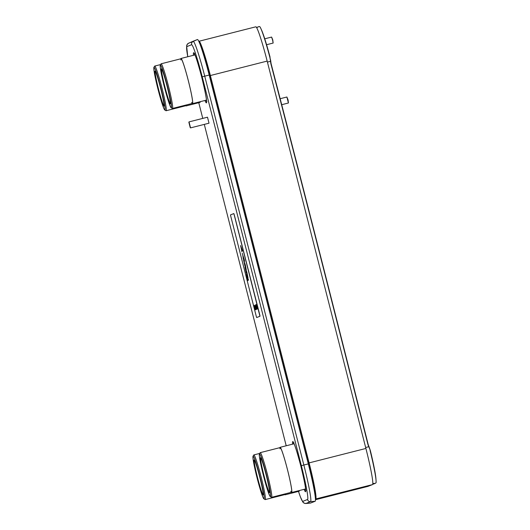 <?xml version="1.0" encoding="UTF-8"?>
<svg xmlns="http://www.w3.org/2000/svg" width="530" height="530" viewBox="0 0 530 530"><rect width="100%" height="100%" fill="white"/><g stroke="black" fill="none" stroke-linecap="round" stroke-linejoin="round"><path stroke-width="0.79" d="M315.436 499.141L315.701 499.035A36.345 2.537 -104.3 0 0 309.103 462.889L210.364 75.532A36.345 2.537 -104.3 0 0 199.035 41.241A36.345 2.537 -104.3 0 0 199.015 41.254L199.015 41.254M367.9 486.394A36.345 2.537 -104.3 0 0 367.926 486.388A36.345 2.537 -104.3 0 0 367.946 486.381L372.497 484.599A36.345 2.537 -104.3 0 0 365.899 448.453L267.166 61.089A36.345 2.537 -104.3 0 0 255.831 26.805A36.345 2.537 -104.3 0 0 255.811 26.811L199.035 41.241M187.759 56.75L186.62 45.838L187.057 44.586L188.514 43.255A36.828 2.571 75.7 0 1 188.521 43.255L193.218 41.413A36.828 2.571 75.7 0 1 204.719 76.154L303.842 465.015A36.828 2.571 75.7 0 1 310.527 501.645L305.83 503.487A36.828 2.571 75.7 0 1 305.777 503.5L310.388 503.116A37.597 2.623 -104.3 0 0 310.441 503.102L315.138 501.267A37.597 2.623 -104.3 0 0 315.33 497.67A37.597 2.623 -104.3 0 0 308.308 463.869L209.191 75.015A37.597 2.623 -104.3 0 0 199.373 42.605A37.597 2.623 -104.3 0 0 197.445 39.545L192.748 41.386A37.597 2.623 -104.3 0 0 192.741 41.393A37.597 2.623 -104.3 0 0 192.734 41.393M315.33 497.67L315.158 495.928A35.689 2.491 -104.3 0 0 308.493 463.843L209.376 74.982A35.689 2.491 -104.3 0 0 200.055 44.215L199.373 42.605M367.747 443.756L367.979 443.709A15.463 15.35 -100.2 0 0 368.88 446.313L370.324 450.507L368.648 446.359A15.463 15.35 79.8 0 1 367.747 443.756A50264.816 49888.251 -100.2 0 0 271.042 64.375A15.463 15.35 79.8 0 1 270.591 61.659L270.538 60.977L270.823 61.619A15.463 15.35 -100.2 0 0 271.274 64.335L271.042 64.375M372.676 484.367L375.114 483.413A15.463 0.338 -3.3 0 1 375.233 483.38L376.081 482.731A36.928 2.577 -104.3 0 0 376.075 480.73L375.949 478.934A35.026 2.445 -104.3 0 0 370.324 450.507M376.075 480.73A36.928 2.577 -104.3 0 0 370.086 450.533M270.538 60.977L269.856 57.306A36.928 2.577 -104.3 0 0 260.859 28.534A36.928 2.577 -104.3 0 0 259.839 26.692L259.097 26.526L256.573 27.5M269.856 57.306L270.77 60.943M270.081 57.247A35.026 2.445 -104.3 0 0 261.601 30.17L260.859 28.534M367.979 443.709A50264.816 49888.251 -100.2 0 0 271.274 64.335M242.992 255.937L244.588 261.204L243.316 258.898L242.793 255.367M256.739 317.51L260.031 316.224L259.819 315.072L234.227 214.67L233.796 213.597L230.504 214.888L230.716 216.041L256.301 316.436L256.666 317.53L259.958 316.244L233.869 213.577M256.964 305.903L256.858 305.532M256.825 305.538L257.765 308.851L256.951 305.485M256.407 305.068L256.421 304.445M257.13 309.103L256.103 304.558L257.103 308.48M256.692 307.274L256.679 306.658M256.103 306.241L255.997 305.863M255.964 305.876L256.858 309.209L256.089 305.823M255.241 305.525L255.255 304.902M255.221 306.585L255.115 306.214M255.076 306.221L255.97 309.553L255.202 306.174M254.691 305.744L255.818 309.613L254.705 305.644M254.612 306.824L254.506 306.453M254.473 306.459L255.361 309.792L254.599 306.413M254.055 305.995L254.069 305.366M242.462 250.856L240.998 247.126L241.978 251.889L240.574 245.549L242.369 250.405L240.998 247.126M241.879 251.392L240.752 246.033M244.535 260.959L243.25 258.176M242.873 255.347L242.243 253.274M245.536 267.782L243.581 260.164L245.37 265.02L246.245 269.916L244.833 265.603M244.734 265.219L243.754 260.647M246.298 269.849L245.662 267.882M246.351 273.155L245.224 267.796M247.921 277.389L246.39 271.141L247.165 275.289L245.476 268.889L246.225 273.036L245.052 267.319L246.841 272.168L248.02 277.886L246.317 271.161M247.06 274.792L245.476 268.889M248.378 279.615L246.914 275.878L247.894 280.648L246.49 274.308L248.477 280.112L246.914 275.878M247.788 280.145L246.669 274.785M257.56 308.93L256.421 304.432L257.56 308.93M256.401 309.387L255.255 304.889L256.401 309.387M255.208 309.851L254.062 305.36L255.208 309.851M257.679 308.467L256.931 305.916L257.646 308.48M256.818 308.805L256.07 306.254L256.785 308.818M255.93 309.156L255.294 306.559L255.897 309.162M255.327 309.394L254.691 306.797L255.288 309.401M244.35 260.038L243.058 255.924L243.568 258.799L244.303 260.157L242.978 255.944M246.013 268.856L245.337 265.351M245.416 265.331L244.807 263.907M245.052 266.332L244.005 261.74L245.052 266.332M245.244 266.789L244.005 261.74M185.818 105.722A23.313 1.623 -104.3 0 0 186.123 105.914L200.022 102.383A23.313 1.623 -104.3 0 0 200.234 101.687M186.123 105.914A23.313 1.623 -104.3 0 0 186.335 104.947M164.757 109.982A22.041 1.537 -104.3 0 0 160.888 88.079A22.041 1.537 -104.3 0 0 153.919 67.363A22.041 1.537 -104.3 0 0 158 89.212A22.041 1.537 -104.3 0 0 164.757 109.982L165.97 110.71A23.048 1.61 -104.3 0 0 166.095 110.737L186.056 105.662A23.048 1.61 -104.3 0 0 186.262 104.966A23.048 1.61 75.7 0 1 185.54 105.145M166.095 110.737A23.048 1.61 -104.3 0 0 161.922 87.808A23.048 1.61 -104.3 0 0 154.733 66.058A23.048 1.61 -104.3 0 0 154.641 66.144L153.919 67.363M160.623 88.185A18.013 1.259 -104.3 0 0 155.098 71.206A18.013 1.259 -104.3 0 0 158.265 89.106A18.013 1.259 -104.3 0 0 163.956 106.04A18.013 1.259 -104.3 0 0 160.623 88.185M155.257 71.364A17.781 1.239 -104.3 0 0 158.503 89.047A17.781 1.239 -104.3 0 0 164.022 105.828M158.013 89.206A21.909 1.53 -104.3 0 0 164.843 109.876A21.909 1.53 -104.3 0 0 160.875 88.079A21.909 1.53 -104.3 0 0 154.044 67.416A21.909 1.53 -104.3 0 0 158.013 89.206M284.935 494.576A23.313 1.623 -104.3 0 0 285.239 494.775L299.145 491.237A23.313 1.623 -104.3 0 0 299.351 490.542M285.239 494.775A23.313 1.623 -104.3 0 0 285.451 493.801M263.874 498.836A22.041 1.537 -104.3 0 0 260.005 476.934A22.041 1.537 -104.3 0 0 253.042 456.217A22.041 1.537 -104.3 0 0 257.116 478.067A22.041 1.537 -104.3 0 0 263.874 498.836L265.093 499.565A23.048 1.61 -104.3 0 0 265.212 499.591L285.173 494.517A23.048 1.61 -104.3 0 0 285.378 493.821A23.048 1.61 75.7 0 1 284.663 494.006M265.212 499.591A23.048 1.61 -104.3 0 0 261.045 476.662A23.048 1.61 -104.3 0 0 253.857 454.919A23.048 1.61 -104.3 0 0 253.757 454.998L253.042 456.217M259.74 477.04A18.013 1.259 -104.3 0 0 254.221 460.06A18.013 1.259 -104.3 0 0 257.381 477.967A18.013 1.259 -104.3 0 0 263.079 494.901A18.013 1.259 -104.3 0 0 259.74 477.04M254.38 460.219A17.781 1.239 -104.3 0 0 257.62 477.901A17.781 1.239 -104.3 0 0 263.138 494.682M257.13 478.067A21.909 1.53 -104.3 0 0 263.96 498.73A21.909 1.53 -104.3 0 0 259.998 476.94A21.909 1.53 -104.3 0 0 253.161 456.27A21.909 1.53 -104.3 0 0 257.13 478.067M180.836 58.784A23.313 1.623 75.7 0 1 181.008 58.466L194.907 54.928A23.313 1.623 75.7 0 1 194.994 54.941M192.191 103.456A23.313 1.623 -104.3 0 0 192.496 103.655L206.402 100.117A23.313 1.623 -104.3 0 0 206.468 100.071M181.008 58.466A23.313 1.623 75.7 0 1 188.276 80.461A23.313 1.623 -104.3 0 1 192.496 103.655M171.13 107.716A22.041 1.537 -104.3 0 0 167.261 85.814A22.041 1.537 -104.3 0 0 160.298 65.097A22.041 1.537 -104.3 0 0 164.373 86.947A22.041 1.537 -104.3 0 0 171.13 107.716L172.349 108.445A23.048 1.61 -104.3 0 0 172.469 108.471A23.048 1.61 -104.3 0 0 168.301 85.542A23.048 1.61 -104.3 0 0 161.113 63.799L181.075 58.724A23.048 1.61 75.7 0 1 188.256 80.467A23.048 1.61 75.7 0 1 191.661 102.416M172.469 108.471L192.43 103.396A23.048 1.61 -104.3 0 0 188.256 80.467A23.048 1.61 75.7 0 0 180.869 59.95M161.113 63.799A23.048 1.61 -104.3 0 0 161.014 63.878L160.298 65.097M166.996 85.92A18.013 1.259 -104.3 0 0 161.478 68.94A18.013 1.259 -104.3 0 0 164.638 86.847A18.013 1.259 -104.3 0 0 170.335 103.781A18.013 1.259 -104.3 0 0 166.996 85.92M161.637 69.099A17.781 1.239 -104.3 0 0 164.876 86.781A17.781 1.239 -104.3 0 0 170.395 103.562M164.386 86.947A21.909 1.53 -104.3 0 0 171.216 107.61A21.909 1.53 -104.3 0 0 167.255 85.82A21.909 1.53 -104.3 0 0 160.418 65.15A21.909 1.53 -104.3 0 0 164.386 86.947M279.953 447.638A23.313 1.623 75.7 0 1 280.125 447.32L294.031 443.789A23.313 1.623 75.7 0 1 294.117 443.796M291.308 492.317A23.313 1.623 -104.3 0 0 291.613 492.509L305.519 488.978A23.313 1.623 -104.3 0 0 305.591 488.925M280.125 447.32A23.313 1.623 75.7 0 1 287.392 469.322A23.048 1.61 75.7 0 1 290.784 491.27M291.613 492.509A23.313 1.623 -104.3 0 0 287.392 469.322A23.048 1.61 75.7 0 0 280.191 447.578L260.23 452.653A23.048 1.61 -104.3 0 0 260.137 452.739L259.415 453.952A22.041 1.537 -104.3 0 0 263.496 475.808A22.041 1.537 -104.3 0 0 270.254 496.577A22.041 1.537 -104.3 0 0 266.378 474.675A22.041 1.537 -104.3 0 0 259.415 453.952M270.254 496.577L271.466 497.299A23.048 1.61 -104.3 0 0 271.585 497.325L291.546 492.251A23.048 1.61 -104.3 0 0 287.379 469.328A23.048 1.61 75.7 0 0 279.986 448.811M271.585 497.325A23.048 1.61 -104.3 0 0 267.418 474.403A23.048 1.61 -104.3 0 0 260.23 452.653M266.113 474.774A18.013 1.259 -104.3 0 0 260.594 457.801A18.013 1.259 -104.3 0 0 263.761 475.701A18.013 1.259 -104.3 0 0 269.452 492.635A18.013 1.259 -104.3 0 0 266.113 474.774M260.753 457.96A17.781 1.239 -104.3 0 0 264 475.635A17.781 1.239 -104.3 0 0 269.512 492.423M263.503 475.801A21.909 1.53 -104.3 0 0 270.333 496.471A21.909 1.53 -104.3 0 0 266.371 474.675A21.909 1.53 -104.3 0 0 259.541 454.011A21.909 1.53 -104.3 0 0 263.503 475.801M207.495 117.196L209.019 123.192L190.548 127.882L189.024 121.887L207.495 117.196M189.753 124.868L188.846 122.178L190.257 127.71L189.753 124.868M288.419 102.992L288.055 99.878L286.902 97.01L288.419 102.992L281.715 104.708M264.761 38.809L271.605 37.067L272.566 39.988L273.142 43.056L266.59 44.725M271.618 37.074L272.778 39.935L273.142 43.056M372.497 484.599L315.436 499.041M365.899 448.453L308.301 463.094M267.166 61.089L209.569 75.737M367.946 486.381L315.456 499.73L367.926 486.388M305.028 489.104A24.797 1.729 -104.3 0 0 305.677 490.23M293.534 443.915A24.797 1.729 75.7 0 1 293.567 442.61M292.593 444.153A25.897 1.809 75.7 0 1 300.795 465.89C304.213 479.875 305.837 488.183 305.651 490.82L306.002 490.382M304.081 489.342A25.897 1.809 -104.3 0 0 300.795 465.89C297.164 452.189 294.654 444.259 293.262 442.106L293.786 442.325M187.772 56.743A34.013 2.372 75.7 0 1 186.904 46.574L191.602 44.732A34.013 2.372 75.7 0 1 202.228 76.817L301.345 465.671A34.013 2.372 75.7 0 1 307.519 499.499L302.822 501.34A34.013 2.372 75.7 0 1 298.496 491.403L300.411 496.981L302.882 502.129L303.869 503.023L305.777 503.5M286.213 445.776L204.295 124.391L286.207 445.776M202.765 118.395L198.763 102.701L202.758 118.395M204.964 100.481A25.897 1.809 -104.3 0 0 201.678 77.029A25.897 1.809 75.7 0 0 193.477 55.292M205.905 100.243A24.797 1.729 -104.3 0 0 206.561 101.376M194.417 55.054A24.797 1.729 75.7 0 1 194.45 53.749M310.441 503.102L305.83 503.487A2.862 2.855 -111.4 0 1 302.822 501.34M307.519 499.499A2.862 2.855 -111.4 0 0 310.527 501.645L315.138 501.267M308.493 463.843L301.345 465.671M202.228 76.817L209.376 74.982M197.445 39.545L193.218 41.413A2.862 2.855 68.6 0 0 191.602 44.732M186.904 46.574A2.862 2.855 68.6 0 1 188.521 43.255L192.748 41.386M365.66 447.499L368.8 446.697M375.233 483.38L372.802 483.519M267.418 62.089L270.565 61.288M256.659 27.639L258.806 26.619M194.669 53.464L194.146 53.252C195.537 55.405 198.048 63.335 201.672 77.035C205.097 91.014 206.72 99.329 206.534 101.959L206.885 101.522M188.514 43.255L192.741 41.393M154.733 66.058L160.61 64.567M253.857 454.919L259.726 453.422M286.882 97.01L280.171 98.719"/></g></svg>
